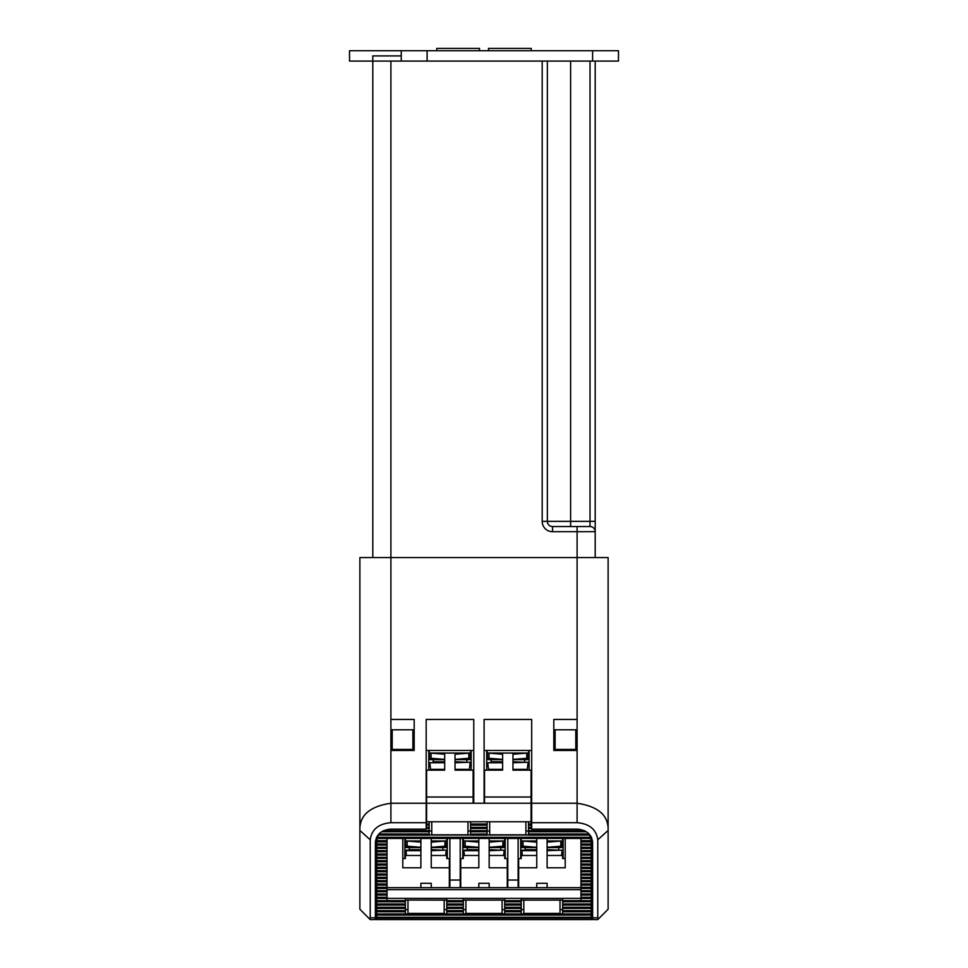 <?xml version="1.0" encoding="UTF-8"?>
<svg xmlns="http://www.w3.org/2000/svg" width="968" height="968" viewBox="0 0 968 968"><rect width="100%" height="100%" fill="white"/><g stroke="black" fill="none" stroke-linecap="round" stroke-linejoin="round"><path stroke-width="1.45" d="M401.248 55.902L372.801 55.902L372.801 61.069L618.467 61.069L618.467 50.723L592.61 50.723L592.61 61.069M372.801 557.568L372.801 61.069L349.533 61.069L349.533 50.723L401.248 50.723L401.248 61.069M595.199 61.069L595.199 557.568M577.097 719.454L553.817 719.454L553.817 750.478L577.097 750.478L577.097 531.71L552.522 531.71L552.522 526.544L590.02 526.544A5.167 5.167 0 0 1 595.199 531.71L595.199 521.365L590.02 521.365L590.02 61.069M547.356 61.069L547.356 521.365L570.624 521.365L570.624 61.069M552.522 526.544A5.167 5.167 0 0 1 547.356 521.365A5.167 5.167 0 0 0 552.522 526.544A5.167 5.167 0 0 1 547.356 521.365L542.189 521.365L542.189 61.069M390.903 750.478L390.903 719.454L414.183 719.454L414.183 750.478L390.903 750.478L390.903 822.691C378.609 823.732 371.712 829.419 370.224 839.764L370.224 917.785L375.39 917.785L375.39 919.6L370.224 919.6L359.878 909.255L359.878 557.568L608.122 557.568L608.122 829.286C608.122 815.032 597.776 806.344 577.097 803.246L531.686 803.246L531.686 822.691L577.097 822.691C589.391 823.732 596.288 829.419 597.776 839.764L608.122 830.471L608.122 909.255L597.776 919.6L592.61 919.6L592.61 842.136C591.617 834.283 586.451 829.939 577.097 829.116L531.686 829.116L531.686 822.691M359.878 829.31L359.878 829.286C359.914 814.971 370.26 806.296 390.903 803.246L426.174 803.246L426.174 829.116L390.903 829.116C381.549 829.939 376.383 834.283 375.39 842.136L375.39 917.785M390.903 822.691L426.174 822.691M414.183 719.454L414.183 750.478M426.174 803.246L426.174 719.454L473.763 719.454L473.763 803.246L484.109 803.246L484.109 719.454L531.686 719.454L531.686 803.246M518.134 887.668L518.134 880.057L507.789 880.057L507.789 887.668M460.211 887.668L460.211 880.057L449.866 880.057L449.866 887.668M591.315 909.255L592.61 909.255M375.39 909.255L376.685 909.255M592.61 917.785L597.776 917.785L597.776 839.764M608.122 829.31L608.122 830.471M359.878 830.471L370.224 839.764M369.752 919.128L370.224 917.785M597.776 917.785L598.248 919.128M460.211 838.397L460.211 880.057M507.789 838.397L507.789 880.057M518.134 838.397L518.134 880.057M449.866 838.397L449.866 880.057M505.199 838.397L505.199 858.555M462.801 838.397L462.801 858.555M404.866 838.397L404.866 858.555M563.134 838.397L563.134 858.555M520.724 838.397L520.724 858.555M447.276 838.397L447.276 858.555M553.817 719.454L553.817 750.478M529.097 750.478L529.097 770.129M486.686 750.478L486.686 770.129M531.686 750.478L484.109 750.478M471.174 750.478L471.174 770.129M428.764 750.478L428.764 770.129M473.763 750.478L426.174 750.478M521.232 838.397L521.232 840.986L536.756 840.986M547.101 840.986L562.614 840.986L562.614 838.397M463.309 838.397L463.309 840.986L478.833 840.986M489.167 840.986L504.691 840.986L504.691 838.397M405.386 838.397L405.386 840.986L420.899 840.986M431.244 840.986L446.768 840.986L446.768 838.397M429.284 750.478L429.284 753.068L470.654 753.068L470.654 750.478M487.206 750.478L487.206 753.068L528.576 753.068L528.576 750.478M426.174 828.475L426.598 821.759L528.48 821.759L528.48 828.475L531.069 828.439M531.686 828.475L531.069 828.475L531.069 821.759L528.48 821.759M585.676 831.766L528.48 831.815L528.48 828.475L531.069 828.475M589.101 835.094L528.48 835.142L528.48 833.992L588.629 833.992L589.742 835.009M376.685 863.976L376.685 861.798L387.031 861.798L376.685 861.798L376.709 840.647L387.031 840.647L387.031 845.137L376.685 845.088L387.031 845.137L387.031 865.126L376.685 865.126L376.685 863.976L387.031 863.976M378.258 835.009L376.951 838.349M580.969 900.627L580.969 888.455L591.315 888.455L580.969 888.455L580.969 881.788L591.315 881.788L580.969 881.788L580.969 861.798L591.315 861.798L580.969 861.798L580.969 840.647L591.291 840.647L589.439 835.094L528.48 835.142M591.291 840.647L591.315 845.137L580.969 845.137L591.315 845.137L591.315 865.126L580.969 865.126L591.315 865.126L591.315 868.453L580.969 868.453L591.315 868.453L591.315 871.793L580.969 871.793L591.315 871.793L591.315 875.12L580.969 875.12L591.315 875.12L591.315 878.46L580.969 878.46L591.315 878.46L591.315 885.115L580.969 885.115L591.315 885.115L591.315 891.782L580.969 891.782L591.315 891.782L591.315 911.771L562.614 911.723L562.614 913.949L591.315 913.949L591.315 915.099L376.685 915.099L591.315 915.099L591.315 919.6L376.685 919.6L591.315 919.6L376.685 919.6L376.685 918.075L591.315 918.075M376.685 867.304L376.685 871.793L387.031 871.745L387.031 868.417L376.685 868.417L387.031 868.453L387.031 865.126L376.685 865.126L376.685 867.304L387.031 867.304M376.685 873.971L387.031 873.971L387.031 871.793L376.685 871.793L376.685 877.298L387.031 877.298L387.031 878.46L376.685 878.46L376.685 877.298M387.031 873.971L387.031 875.12L376.685 875.084L387.031 875.12L387.031 877.298M376.685 890.633L376.685 888.455L387.031 888.455L376.685 888.455L376.685 881.788L387.031 881.788L376.685 881.788L376.685 878.46L387.031 878.46L387.031 885.115L376.685 885.079L387.031 885.115L387.031 891.782L376.685 891.782L376.685 890.633L387.031 890.633M376.685 897.288L376.685 898.449L387.031 898.401L387.031 891.782L376.685 891.782L376.685 897.288L387.031 897.288M387.031 900.627L387.031 898.449L376.685 898.449L376.685 901.777L405.386 901.777L405.386 900.058L446.768 900.058L446.768 901.777L463.309 901.728L463.309 911.771L446.768 911.723L446.768 913.949L562.614 913.949M463.309 913.949L463.309 911.771L446.768 911.771L446.768 901.777L463.309 901.777L463.309 900.058L504.691 900.058L504.691 901.777L521.232 901.777L521.232 900.058L562.614 900.058L562.614 901.777L591.315 901.728L562.614 901.777L562.614 908.444L591.315 908.395L562.614 908.444L562.614 910.622L591.315 910.622M376.685 910.622L405.386 910.622L405.386 901.777L376.685 901.777L376.685 908.444L405.386 908.444L376.685 908.395L376.685 918.075M376.685 913.949L446.768 913.949M426.598 828.439L429.175 828.475L429.175 821.759M426.598 828.475L429.175 828.475L429.175 831.815L382.324 831.766M429.175 835.142L378.561 835.094L379.371 833.992L429.175 833.992L429.175 835.142L378.899 835.094M470.557 821.759L470.557 825.147L487.098 825.147L487.098 821.759M470.557 827.325L470.557 828.475L487.098 828.475L487.098 825.147L470.557 825.147L470.557 827.325L487.098 827.325M470.557 830.774L470.557 828.475L487.098 828.475L487.098 831.815L470.557 831.815L470.557 830.774M470.557 834.114L487.098 833.992L487.098 835.142L470.557 835.142L470.557 834.114M405.386 910.622L405.386 911.771L376.685 911.723L405.386 911.771L405.386 913.949M591.315 913.949L591.315 911.771L562.614 911.771L562.614 910.622M504.691 903.955L504.691 908.444L521.232 908.395L521.232 901.777L504.691 901.777L504.691 903.955L521.232 903.955M504.691 910.743L504.691 908.444L521.232 908.444L521.232 911.771L504.691 911.771L504.691 910.743M562.614 905.104L591.315 905.068L562.614 905.104M521.232 913.949L521.232 911.771L504.691 911.771L504.691 913.949M429.175 833.992L429.175 831.815L382.045 831.815M383.292 830.774L381.973 831.815M585.955 831.815L528.48 831.815L528.48 833.992M426.598 825.147L429.175 825.099L426.598 825.147M449.346 887.668L449.346 858.555L446.768 858.555L446.768 855.47L431.244 855.47M420.899 855.47L405.386 855.47L405.386 858.555L402.797 858.555M536.756 838.397L536.756 867.8L518.654 867.8L518.654 858.555L521.232 858.555L521.232 855.47L536.756 855.47M547.101 855.47L562.614 855.47L562.614 858.555L565.203 858.555M478.833 855.47L463.309 855.47L463.309 858.555L460.732 858.555L460.732 887.668M489.167 838.397L489.167 867.8L507.268 867.8L507.268 858.555L504.691 858.555L504.691 855.47L489.167 855.47M565.203 838.397L565.203 867.8L547.101 867.8L547.101 838.397M518.654 887.668L518.654 867.8M536.756 887.668L536.756 883.312L547.101 883.312L547.101 887.668M460.732 867.8L478.833 867.8L478.833 838.397M478.833 887.668L478.833 883.312L489.167 883.312L489.167 887.668M507.268 867.8L507.268 887.668M531.069 816.339L531.686 816.339M455.033 753.068L455.033 770.129L473.134 770.129L473.134 797.027L426.598 797.027L426.598 770.129L444.699 770.129L444.699 753.068M512.967 753.068L512.967 770.129L531.069 770.129L531.069 797.027L484.52 797.027L484.52 803.234L531.069 803.234L531.069 821.759M531.069 797.027L531.069 803.234M376.685 895.11L387.031 895.073L376.685 895.11M376.685 858.459L387.031 858.422L376.685 858.459M376.685 851.755L387.031 851.755L376.685 851.804M387.031 841.918L376.685 841.918L376.685 836.933M426.598 821.759L426.598 803.234L484.52 803.234M426.598 803.234L426.598 797.027M531.069 825.099L528.48 825.147L531.069 825.099M584.708 830.774L586.027 831.815M591.049 838.349L590.565 837.441M591.315 836.933L591.315 841.918L580.969 841.918M377.435 837.441L376.709 840.647M580.969 898.449L591.315 898.401L580.969 898.449M580.969 858.459L591.315 858.422L580.969 858.459M580.969 851.755L591.315 851.755L580.969 851.804M580.969 840.647L580.969 838.397L590.855 838.47M387.031 840.647L387.031 838.397L377.145 838.47M473.134 803.234L473.134 797.027M412.888 749.45L412.888 729.787L392.197 729.787L392.197 749.45L412.888 749.45L412.888 750.478M392.197 750.478L392.197 749.45M555.112 749.45L575.803 749.45L575.803 729.787L555.112 729.787L555.112 750.478M575.803 749.45L575.803 750.478M415.744 919.6L436.411 919.6M473.667 919.6L494.333 919.6M531.589 919.6L552.256 919.6M484.52 797.027L484.52 770.129L502.622 770.129L502.622 753.068M580.969 887.668L387.031 887.668M402.797 838.397L402.797 867.8L420.899 867.8L420.899 838.397M420.899 887.668L420.899 883.312L431.244 883.312L431.244 887.668M449.346 867.8L431.244 867.8L431.244 838.397M580.969 898.389L387.031 898.389M446.768 908.444L463.309 908.395L446.768 908.444M377.217 838.433L590.783 838.433M429.175 835.021L470.557 835.021M487.098 835.021L528.48 835.021M487.098 833.992L487.098 831.815L470.557 831.815L470.557 833.992M487.098 831.016L489.687 831.016M525.89 831.016L528.48 831.016M429.175 831.016L431.764 831.016M467.967 831.016L470.557 831.016M463.309 898.389L463.309 900.627L446.768 900.627L446.768 898.389M405.386 898.389L405.386 900.627L376.685 900.627M405.386 909.617L407.976 909.617M444.179 909.617L446.768 909.617M521.232 898.389L521.232 900.627L504.691 900.627L504.691 898.389M463.309 909.617L465.898 909.617M502.102 909.617L504.691 909.617M591.315 900.627L562.614 900.627L562.614 898.389M521.232 909.617L523.821 909.617M560.024 909.617L562.614 909.617M444.699 769.342L430.603 769.342L429.804 762.76L444.699 762.24M455.033 762.24L470.133 762.24L455.033 762.76M429.804 762.76L444.699 762.76M429.538 754.314L429.538 758.271L431.087 758.271L429.538 758.271L429.949 759.553A7.756 7.756 0 0 0 431.208 759.65L444.699 759.65M455.033 759.553L469.988 759.553A7.756 7.756 0 0 1 468.73 759.65L455.033 759.65M470.4 754.314L470.4 753.14L468.851 753.14L470.4 753.14L469.988 759.553M470.4 758.271L468.851 758.271L468.851 753.14L455.033 754.217M429.538 753.14L431.087 753.14L431.087 758.271L444.699 759.372M455.033 759.384L468.851 758.271M431.087 753.14L444.699 754.205M502.622 769.342L488.537 769.342L487.727 762.76L502.622 762.24M512.967 762.24L528.068 762.24L512.967 762.76M487.727 762.76L502.622 762.76M487.461 754.314L487.461 758.271L489.021 758.271L487.461 758.271L487.872 759.553A7.756 7.756 0 0 0 489.13 759.65L502.622 759.65M512.967 759.553L527.911 759.553A7.756 7.756 0 0 1 526.653 759.65L512.967 759.65M528.322 754.314L528.322 753.14L526.774 753.14L528.322 753.14L527.911 759.553M528.322 758.271L526.774 758.271L526.774 753.14L512.967 754.217M487.461 753.14L489.021 753.14L489.021 758.271L502.622 759.372M512.967 759.384L526.774 758.271M489.021 753.14L502.622 754.205M406.487 855.47L405.907 850.158L420.899 850.158M431.244 850.158L446.248 850.158L431.244 850.678M405.907 850.678L420.899 850.678M405.64 842.233L405.64 846.201L407.201 846.201L405.64 846.201L406.064 847.472A7.756 7.756 0 0 0 407.31 847.581L420.899 847.581M431.244 847.472L446.091 847.472A7.756 7.756 0 0 1 444.844 847.581L431.244 847.581M446.502 842.233L446.091 847.472M446.502 846.201L444.953 846.201L444.953 841.059L431.244 842.136M420.899 842.136L407.201 841.059L407.201 846.201L420.899 847.303M431.244 847.303L444.953 846.201M464.422 855.47L463.829 850.158L478.833 850.158M489.167 850.158L504.171 850.158L489.167 850.678M463.829 850.678L478.833 850.678M463.575 842.233L463.575 846.201L465.124 846.201L463.575 846.201L463.987 847.472A7.756 7.756 0 0 0 465.233 847.581L478.833 847.581M489.167 847.472L504.013 847.472A7.756 7.756 0 0 1 502.767 847.581L489.167 847.581M504.425 842.233L504.013 847.472M504.425 846.201L502.876 846.201L502.876 841.059L489.167 842.136M478.833 842.136L465.124 841.059L465.124 846.201L478.833 847.303M489.167 847.303L502.876 846.201M522.345 855.47L521.752 850.158L536.756 850.158M547.101 850.158L562.093 850.158L547.101 850.678M521.752 850.678L536.756 850.678M521.498 842.233L521.498 846.201L523.047 846.201L521.498 846.201L521.909 847.472A7.756 7.756 0 0 0 523.156 847.581L536.756 847.581M547.101 847.472L561.936 847.472A7.756 7.756 0 0 1 560.69 847.581L547.101 847.581M562.36 842.233L561.936 847.472M562.36 846.201L560.799 846.201L560.799 841.059L547.101 842.136M536.756 842.136L523.047 841.059L523.047 846.201L536.756 847.303M547.101 847.303L560.799 846.201M467.967 821.759L467.967 834.815L431.764 834.815L431.764 821.759M525.89 821.759L525.89 834.815L489.687 834.815L489.687 821.759M407.976 900.058L444.179 900.119L444.179 913.417L407.976 913.417L407.976 900.119M502.102 913.417L465.898 913.417L465.898 900.119L502.102 900.119L502.102 913.417M560.024 913.417L523.821 913.417L523.821 900.119L560.024 900.119L560.024 913.417M401.248 50.723L592.61 50.723M436.774 48.4L436.774 50.723L436.774 48.4L479.511 48.4L479.511 50.723M488.489 50.723L488.489 48.4L531.226 48.4L531.226 50.723M552.522 531.71A10.346 10.346 0 0 1 542.189 521.365M390.903 61.069L390.903 719.454M570.624 526.544L570.624 521.365L590.02 521.365L590.02 526.544A5.167 5.167 0 0 1 595.199 531.71L577.097 531.71L577.097 526.544M577.097 750.478L577.097 822.691M528.48 823.998L531.069 823.998M528.48 827.325L531.069 827.325M528.48 830.653L584.418 830.653M377.435 837.32L590.565 837.32M580.969 843.987L591.315 843.987M376.685 843.987L387.031 843.987M376.685 847.315L387.031 847.315M580.969 847.315L591.315 847.315M580.969 850.642L591.315 850.642M376.685 850.642L387.031 850.642M376.685 853.982L387.031 853.982M580.969 853.982L591.315 853.982M580.969 857.309L591.315 857.309M376.685 857.309L387.031 857.309M376.685 860.637L387.031 860.637M580.969 860.637L591.315 860.637M580.969 863.976L591.315 863.976M580.969 867.304L591.315 867.304M580.969 870.631L591.315 870.631M376.685 870.631L387.031 870.631M580.969 873.971L591.315 873.971M580.969 877.298L591.315 877.298M376.685 880.638L387.031 880.638M580.969 880.638L591.315 880.638M580.969 883.965L591.315 883.965M376.685 883.965L387.031 883.965M580.969 897.288L591.315 897.288M376.685 887.293L387.031 887.293M580.969 887.293L591.315 887.293M580.969 890.633L591.315 890.633M580.969 893.96L591.315 893.96M376.685 893.96L387.031 893.96M446.768 903.955L463.309 903.955M446.768 907.282L463.309 907.282M446.768 910.622L463.309 910.622M376.685 917.277L591.315 917.277M426.598 823.998L429.175 823.998M426.598 827.325L429.175 827.325M383.582 830.653L429.175 830.653M470.557 823.998L487.098 823.998M470.557 830.653L487.098 830.653M376.685 903.955L405.386 903.955M376.685 907.282L405.386 907.282M562.614 903.955L591.315 903.955M562.614 907.282L591.315 907.282M504.691 907.282L521.232 907.282M504.691 910.622L521.232 910.622M504.691 905.068L521.232 905.068L504.691 905.104M446.768 905.068L463.309 905.068L446.768 905.104M376.685 905.068L405.386 905.068L376.685 905.104M376.685 841.567L387.031 841.567M580.969 841.567L591.315 841.567M387.031 889.64L580.969 889.64M580.969 895.073L591.315 895.073L580.969 895.11M580.969 855.095L591.315 855.095L580.969 855.131M376.685 855.095L387.031 855.095L376.685 855.131M580.969 848.428L591.315 848.428L580.969 848.464M376.685 848.428L387.031 848.428L376.685 848.464M455.033 769.342L469.335 769.342L469.165 770.129M429.949 759.553L444.699 759.553M433.156 759.65L433.156 761.719L444.699 761.719M455.033 761.719L466.261 762.24M512.967 769.342L527.257 769.342L527.1 770.129M487.872 759.553L502.622 759.553M491.091 759.65L491.091 761.719L502.622 761.719M512.967 761.719L524.184 762.24M406.064 847.472L420.899 847.472M409.27 847.581L409.27 849.65L420.899 849.65M431.244 849.65L442.364 850.158M463.987 847.472L478.833 847.472M467.193 847.581L467.193 849.65L478.833 849.65M489.167 849.65L500.287 850.158M521.909 847.472L536.756 847.472M525.116 847.581L525.116 849.65L536.756 849.65M547.101 849.65L558.221 850.158M427.106 50.723L427.106 61.069M470.557 835.142L487.098 835.142M441.844 753.068L441.844 754.06M458.094 753.068L458.094 754.06M430.603 769.342L430.772 770.129M469.335 769.342L470.133 762.76M466.782 761.719L466.782 759.65M499.766 753.068L499.766 754.06M516.017 753.068L516.017 754.06M488.537 769.342L488.695 770.129M527.257 769.342L528.068 762.76M524.704 761.719L524.704 759.65M417.958 840.986L417.958 841.991M434.196 840.986L434.196 841.991M445.655 855.47L446.248 850.678M442.884 849.65L442.884 847.581M475.881 840.986L475.881 841.991M492.119 840.986L492.119 841.991M503.578 855.47L504.171 850.678M500.807 849.65L500.807 847.581M533.804 840.986L533.804 841.991M550.042 840.986L550.042 841.991M561.513 855.47L562.093 850.678M558.73 849.65L558.73 847.581"/></g></svg>
